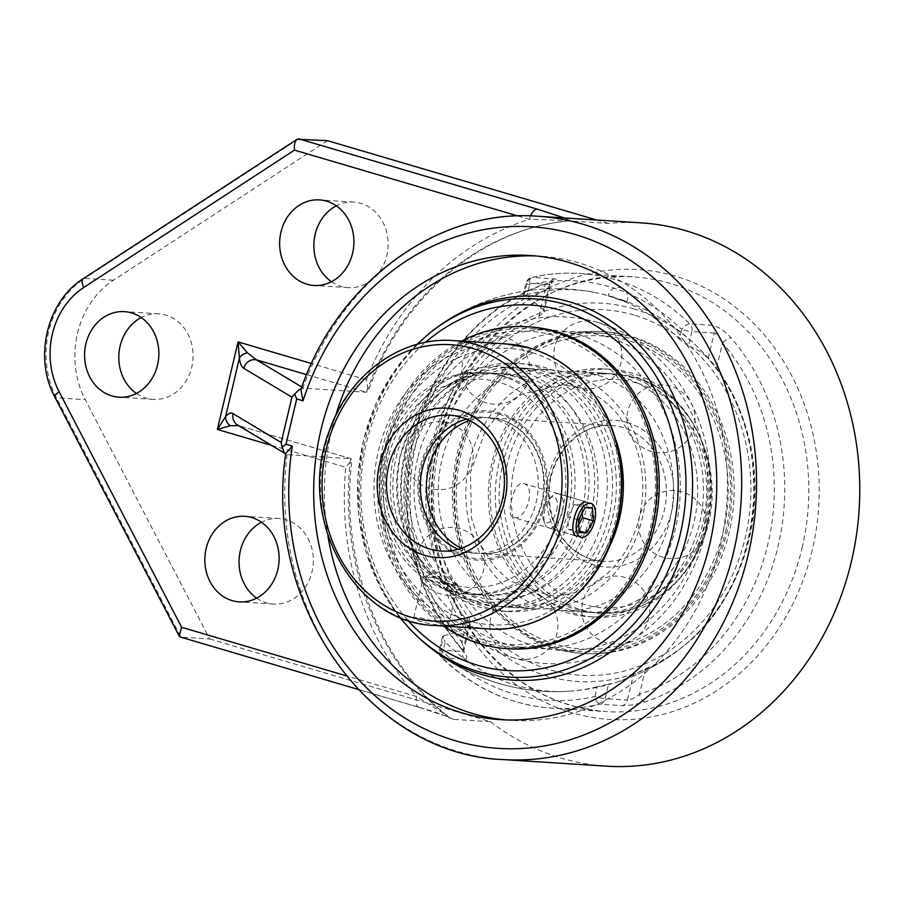 <?xml version="1.0" encoding="UTF-8"?>
<svg xmlns="http://www.w3.org/2000/svg" width="905" height="905" viewBox="0 0 905 905"><rect width="100%" height="100%" fill="white"/><g stroke="black" fill="none" stroke-linecap="round" stroke-linejoin="round"><path stroke-width="0.68" stroke-dasharray="4.53 3.39" d="M505.737 719.916A232.551 201.396 -86.3 0 0 511.076 720.346A232.551 201.396 -86.3 0 0 724.52 523.497A232.551 201.396 -86.3 0 0 579.155 262.993A232.551 201.396 -86.3 0 0 540.738 256.183A232.551 201.396 -86.3 0 0 535.387 255.923M335.551 415.983A232.551 201.396 -86.3 0 0 327.893 535.715M712.156 325.325A7.625 6.595 93.7 0 1 714.203 333.04L691.861 331.615A7.625 6.595 93.7 0 0 689.814 323.9A7.625 3.054 134.4 0 0 681.68 329.499A210.152 181.996 -86.3 0 0 529.617 284.679A7.625 0.735 -166.7 0 1 525.997 283.163A7.625 0.735 -166.7 0 1 527.049 283.039A7.625 6.595 -86.3 0 1 532.231 277.45A7.625 3.688 77 0 0 531.699 277.496A7.625 3.688 77 0 0 529.617 284.679L527.298 294.487A201.068 174.122 93.7 0 1 594.268 292.394A201.476 201.476 0 0 0 446.391 321.026A192.335 166.565 -86.3 0 0 425.746 644.009A201.476 201.476 0 0 0 568.781 691.239A201.068 174.122 93.7 0 1 445.181 641.86L442.862 651.679A7.625 3.054 134.4 0 0 441.323 657.358A7.625 3.054 134.4 0 0 442.33 657.754L464.672 659.191C468.439 658.636 467.218 654.79 460.996 647.641A217.766 188.591 93.7 0 1 414.004 439.095A217.766 188.591 93.7 0 1 547.05 283.616C555.58 280.935 558.091 279.351 554.573 278.876L532.231 277.45A217.766 188.591 93.7 0 1 579.969 273.502A217.766 188.591 93.7 0 1 689.814 323.9L712.156 325.325C718.061 326.49 724.362 330.664 731.048 337.837A217.766 188.591 93.7 0 1 644.994 701.873C636.023 704.52 628.443 705.776 622.255 705.629L599.913 704.203A217.766 188.591 93.7 0 1 552.186 708.151A217.766 188.591 93.7 0 1 442.33 657.754A7.625 6.595 -86.3 0 1 440.294 650.039A7.625 0.735 13.3 0 0 439.242 650.163A7.625 0.735 13.3 0 0 442.862 651.679A210.152 181.996 -86.3 0 0 594.936 696.488A7.625 0.735 13.3 0 0 605.106 698.615A7.625 6.595 93.7 0 1 599.913 704.203A7.625 3.688 77 0 1 594.936 696.488L597.255 686.68L608.522 684.157L605.106 698.615L627.448 700.04A7.625 6.595 93.7 0 1 622.255 705.629M238.49 425.576L237.698 425.101A10.883 10.374 121 0 0 240.809 426.312L285.72 453.869M285.844 453.959L285.788 453.36M301.105 388.946L300.867 389.614M517.886 215.967L529.425 219.361A283.095 245.165 -86.3 0 0 366.412 379.727L368.301 390.836L366.367 392.25L303.842 388.256L301.218 388.912M351.197 458.778L239.282 425.791L351.197 458.778L351.977 459.955L345.721 467.263A283.095 245.165 -86.3 0 0 416.617 696.556L346.049 675.752M641.238 222.868A272.201 235.741 -86.3 0 0 608.273 223.422L571.202 221.058L564.415 217.958M530.534 215.933A10.883 5.34 -73.6 0 0 529.425 219.361C543.113 219.338 564.765 220.639 566.983 221.058L571.202 221.058M288.129 454.695L350.665 458.688A272.201 235.741 93.7 0 0 449.48 718.129L448.959 717.133C378.55 662.279 339.318 558.905 351.977 459.955M419.558 707.45A10.883 5.34 -73.6 0 1 418.992 707.348A10.883 5.34 -73.6 0 1 418.97 707.348A10.883 5.34 -73.6 0 1 416.617 696.556C428.472 704.271 447.839 715.244 449.48 718.129L453.416 719.339C447.251 716.172 435.961 712.201 419.558 707.45L180.344 637.018M327.486 140.671L113.487 280.199A85.737 74.244 -86.3 0 0 85.24 399.671L209.7 638.953L180.91 637.12L56.449 397.838A10.883 3.111 -27.5 0 1 54.9 397.137M209.7 638.953L490.487 721.715L453.416 719.339M608.273 223.422L596.746 220.028M256.658 598.126A42.863 37.128 -86.3 0 0 273.457 604.065A42.863 37.128 -86.3 0 0 312.802 567.774A42.863 37.128 -86.3 0 0 286.014 519.753A42.863 37.128 -86.3 0 0 278.932 518.497A42.863 37.128 -86.3 0 0 261.511 522.242M136.406 393.46A42.863 37.128 -86.3 0 0 153.216 399.388A42.863 37.128 -86.3 0 0 192.561 363.109A42.863 37.128 -86.3 0 0 165.762 315.087A42.863 37.128 -86.3 0 0 158.68 313.831A42.863 37.128 -86.3 0 0 141.259 317.576M331.456 281.715A42.863 37.128 -86.3 0 0 348.255 287.654A42.863 37.128 -86.3 0 0 387.6 251.364A42.863 37.128 -86.3 0 0 360.812 203.342A42.863 37.128 -86.3 0 0 353.731 202.087A42.863 37.128 -86.3 0 0 336.309 205.831M490.487 721.715A272.201 235.741 -86.3 0 0 606.508 766.173M644.994 701.873A7.625 3.597 -108.3 0 1 639.473 694.305C634.586 697.959 630.57 699.87 627.448 700.04L633.466 674.564L645.525 668.727A187.833 162.674 -86.3 0 0 692.438 638.297A187.833 162.674 -86.3 0 0 716.466 368.595L708.174 358.516L714.203 333.04C717.077 333.855 719.848 337.18 722.518 343.018A7.625 2.851 -40.8 0 1 731.048 337.837M547.05 283.616A7.625 3.597 71.7 0 0 546.382 283.695A7.625 3.597 71.7 0 0 544.957 290.686L550.206 285.279L549.38 284.464L543.362 309.94L543.758 312.372L538.916 316.275A187.833 162.674 -86.3 0 0 467.964 616.396L469.582 619.19L470.193 623.771L463.903 650.412L461.923 641.984A7.625 2.851 139.2 0 0 459.955 647.199A7.625 2.851 139.2 0 0 460.996 647.641M464.672 659.191A7.625 6.595 93.7 0 1 462.625 651.464L463.892 650.412L463.88 652.731L459.955 647.199C421.685 601.146 403.935 546.1 406.707 482.048C410.87 391.605 469.537 307.836 546.371 283.695A7.625 3.597 71.7 0 0 546.371 283.695L552.921 281.229L550.206 285.279L543.916 311.92M527.298 294.487L522.796 296.704L523.622 297.507L527.049 283.039L549.38 284.464A7.625 6.595 93.7 0 1 554.573 278.876M688.445 346.083L679.361 339.307L681.68 329.499A7.625 0.735 -166.7 0 0 691.861 331.615L688.445 346.083A175.706 86.213 -73.6 0 1 708.174 358.516M470.193 623.771L468.654 625.989L462.625 651.464L440.294 650.039L443.71 635.582L442.443 636.622L445.181 641.86M594.268 292.394A201.068 174.122 93.7 0 1 608.307 295.822A201.068 174.122 93.7 0 1 679.361 339.307M633.466 674.564A175.706 86.213 -73.6 0 1 617.267 682.065A175.706 86.213 -73.6 0 1 608.522 684.157M543.362 309.94A175.706 86.213 106.4 0 0 523.622 297.507M443.71 635.582A175.706 86.213 106.4 0 0 468.654 625.989M597.255 686.68A201.068 174.122 93.7 0 1 568.781 691.239M562.446 511.404A17.727 8.699 -73.6 0 1 548.588 527.841A17.727 8.699 -73.6 0 1 544.765 523.497A17.727 8.699 -73.6 0 1 544.765 510.273A17.727 8.699 -73.6 0 1 553.046 495.408A17.727 8.699 -73.6 0 1 558.611 493.836A17.727 8.699 -73.6 0 1 562.446 511.404M556.722 510.216A13.439 6.595 106.4 0 0 549.595 498.089A13.439 6.595 106.4 0 0 543.317 519.38A13.439 6.595 106.4 0 0 550.025 521.789A13.439 6.595 106.4 0 0 556.722 510.216M578.442 519.866L567.695 516.698L568.453 529.391L575.863 529.866L578.725 524.606M579.2 532.559L568.453 529.391M579.098 530.828L575.863 529.866M582.22 512.909L581.745 504.956L574.336 504.481L567.695 516.698M592.504 508.124L581.745 504.956M585.094 507.648L574.336 504.481M574.879 332.961A161.26 139.653 93.7 0 1 602.504 331.569A161.26 139.653 93.7 0 1 731.919 485.453A161.26 139.653 93.7 0 1 609.551 652.041A161.26 139.653 93.7 0 1 581.926 653.433A161.26 139.653 93.7 0 1 452.511 499.549A161.26 139.653 93.7 0 1 574.879 332.961M611.735 652.177A161.26 139.653 93.7 0 1 584.11 653.568A161.26 139.653 93.7 0 1 454.683 499.684A161.26 139.653 93.7 0 1 577.051 333.097A161.26 139.653 93.7 0 1 604.676 331.705A161.26 139.653 93.7 0 1 734.091 485.589A161.26 139.653 93.7 0 1 611.735 652.177M609.246 615.536A124.121 107.491 93.7 0 1 587.979 616.61A124.121 107.491 93.7 0 1 488.361 498.157A124.121 107.491 93.7 0 1 582.549 369.93A124.121 107.491 93.7 0 1 603.816 368.855A124.121 107.491 93.7 0 1 703.434 487.309A124.121 107.491 93.7 0 1 609.246 615.536M616.26 615.988A124.121 107.491 93.7 0 1 594.992 617.052A124.121 107.491 93.7 0 1 495.374 498.61A124.121 107.491 93.7 0 1 589.562 370.383A124.121 107.491 93.7 0 1 610.83 369.308A124.121 107.491 93.7 0 1 710.448 487.761A124.121 107.491 93.7 0 1 616.26 615.988M590.037 374.693A119.765 103.724 93.7 0 1 610.547 373.652A119.765 103.724 93.7 0 1 706.669 487.953A119.765 103.724 93.7 0 1 615.796 611.678A119.765 103.724 93.7 0 1 595.275 612.708A119.765 103.724 93.7 0 1 499.153 498.417A119.765 103.724 93.7 0 1 590.037 374.693M581.021 374.116A119.765 103.724 93.7 0 1 601.542 373.075A119.765 103.724 93.7 0 1 697.665 487.376A119.765 103.724 93.7 0 1 606.78 611.101A119.765 103.724 93.7 0 1 586.27 612.131A119.765 103.724 93.7 0 1 490.148 497.841A119.765 103.724 93.7 0 1 581.021 374.116M575.342 337.271A156.904 135.886 93.7 0 1 727.145 470.181A156.904 135.886 93.7 0 1 609.088 647.731A156.904 135.886 93.7 0 1 457.297 514.809A156.904 135.886 93.7 0 1 575.342 337.271M529.776 326.92A161.26 139.653 -86.3 0 0 384.704 448.122A161.26 139.653 -86.3 0 0 509.21 648.783M461.584 341.106A161.26 139.653 -86.3 0 0 382.532 447.986A161.26 139.653 -86.3 0 0 443.382 626.022M615.909 440.079A124.121 107.491 -86.3 0 0 523.724 363.742A124.121 107.491 -86.3 0 0 412.058 457.036A124.121 107.491 -86.3 0 0 507.886 611.486A124.121 107.491 -86.3 0 0 609.042 547.514M612.538 517.739A124.121 107.491 -86.3 0 0 516.71 363.29A124.121 107.491 -86.3 0 0 405.055 456.595A124.121 107.491 -86.3 0 0 500.884 611.045A124.121 107.491 -86.3 0 0 612.538 517.739M408.687 457.659A119.765 103.724 -86.3 0 0 501.155 606.689A119.765 103.724 -86.3 0 0 608.907 516.676A119.765 103.724 -86.3 0 0 516.438 367.645A119.765 103.724 -86.3 0 0 408.687 457.659M417.703 458.235A119.765 103.724 -86.3 0 0 510.16 607.266A119.765 103.724 -86.3 0 0 617.911 517.241A119.765 103.724 -86.3 0 0 525.443 368.211A119.765 103.724 -86.3 0 0 417.703 458.235M388.347 449.197A156.904 135.886 -86.3 0 0 483.564 639.835A156.904 135.886 -86.3 0 0 650.638 526.506A156.904 135.886 -86.3 0 0 555.421 335.868A156.904 135.886 -86.3 0 0 388.347 449.197M458.224 549.245A68.056 58.938 -86.3 0 0 474.967 553.193A68.056 58.938 -86.3 0 0 536.179 502.049A68.056 58.938 -86.3 0 0 483.643 417.363A68.056 58.938 -86.3 0 0 466.539 419.162M514.312 517.615C526.631 519.945 536.439 486.166 523.395 483.462L522.423 483.293C513.746 482.037 505.375 516.235 513.384 517.456L514.312 517.615M545.263 503.938A74.855 64.832 93.7 0 1 436.572 539.075A74.855 64.832 93.7 0 1 466.267 413.483A74.855 64.832 93.7 0 1 545.263 503.938M500.85 375.779A111.055 96.179 93.7 0 1 570.274 500.182A111.055 96.179 93.7 0 1 468.338 594.189A111.055 96.179 93.7 0 1 449.989 590.931A111.055 96.179 93.7 0 1 380.575 466.528A111.055 96.179 93.7 0 1 482.501 372.521A111.055 96.179 93.7 0 1 500.85 375.779M463.711 591.813A111.055 96.179 -86.3 0 0 482.048 595.06A111.055 96.179 -86.3 0 0 583.985 501.053A111.055 96.179 -86.3 0 0 514.572 376.65A111.055 96.179 -86.3 0 0 496.223 373.392A111.055 96.179 -86.3 0 0 394.286 467.41A111.055 96.179 -86.3 0 0 463.711 591.813M519.527 370.281A117.865 102.073 93.7 0 1 564.358 566.677A117.865 102.073 93.7 0 1 393.72 516.393A117.865 102.073 93.7 0 1 519.527 370.281M431.742 580.456A17.727 1.708 -166.7 0 1 423.336 576.938A17.727 1.708 -166.7 0 1 423.619 576.723A17.727 1.708 -166.7 0 1 449.423 581.587A17.727 1.708 -166.7 0 1 457.659 584.777A17.727 1.708 -166.7 0 1 457.828 585.094A17.727 1.708 -166.7 0 1 431.742 580.456M439.604 623.104C425.667 618.522 417.035 616.712 413.709 617.663C413.664 618.782 416.402 620.219 421.922 621.973C436.221 625.038 444.989 626.317 448.201 625.808L439.604 623.104M585.897 501.992L586.859 502.162C598.567 504.492 589.132 538.362 577.775 536.326L513.384 517.456M453.382 591.146A111.055 96.179 -86.3 0 0 471.731 594.404A111.055 96.179 -86.3 0 0 573.668 500.397A111.055 96.179 -86.3 0 0 504.243 375.994A111.055 96.179 -86.3 0 0 485.894 372.736A111.055 96.179 -86.3 0 0 383.969 466.742A111.055 96.179 -86.3 0 0 453.382 591.146M451.55 584.336A104.256 90.285 93.7 0 1 411.888 410.621A104.256 90.285 93.7 0 1 562.82 455.102A104.256 90.285 93.7 0 1 451.55 584.336M500.974 373.708A111.055 96.179 93.7 0 1 518.237 376.887A111.055 96.179 93.7 0 1 587.65 501.291A111.055 96.179 93.7 0 1 485.725 595.298A111.055 96.179 93.7 0 1 450.962 585.297A111.055 96.179 93.7 0 1 410.135 543.057A111.055 96.179 93.7 0 1 399.976 457.104A111.055 96.179 93.7 0 1 435.215 396.763A111.055 96.179 93.7 0 1 499.888 373.629A111.055 96.179 93.7 0 1 500.974 373.708A112.967 97.831 93.7 0 1 594.506 514.436A112.967 97.831 93.7 0 1 450.962 585.297L451.391 591.463A119.765 103.724 -86.3 0 0 495.838 606.35A119.765 103.724 -86.3 0 0 606.995 493.44A119.765 103.724 -86.3 0 0 511.121 367.306A119.765 103.724 -86.3 0 0 504.424 367.125L500.974 373.708M504.424 367.125L470.543 373.901L454.582 381.887L439.74 392.736L426.572 406.04L415.372 421.492L406.424 438.654L399.976 457.104L397.499 476.426L397.748 496.008L400.723 515.375L406.356 533.973L414.513 551.405L424.898 567.005L451.391 591.463M569.494 373.279A119.765 103.724 -86.3 0 0 549.708 369.772A119.765 103.724 -86.3 0 0 441.968 459.785A119.765 103.724 -86.3 0 0 534.436 608.816A119.765 103.724 -86.3 0 0 644.36 507.434A119.765 103.724 -86.3 0 0 569.494 373.279M469.525 461.55A119.765 103.724 93.7 0 1 577.277 371.525A119.765 103.724 93.7 0 1 597.062 375.043A119.765 103.724 93.7 0 1 671.929 509.198A119.765 103.724 93.7 0 1 561.994 610.581A119.765 103.724 93.7 0 1 469.525 461.55M633.376 308.775A189.518 164.122 93.7 0 1 701.771 351.242L701.771 351.242A189.518 164.122 93.7 0 1 748.378 539.041A189.518 164.122 93.7 0 1 682.89 646.555L682.89 646.555A189.518 164.122 93.7 0 1 546.575 675.933A189.518 164.122 93.7 0 1 431.572 445.667A189.518 164.122 93.7 0 1 633.376 308.775M621.882 300.618L626.667 301.772L621.068 299.544L608.318 295.856L621.882 300.618M428.812 333.798A189.518 164.122 -86.3 0 0 409.942 629.099M725.55 531.801A159.529 138.148 -86.3 0 0 602.391 333.3A159.529 138.148 -86.3 0 0 458.88 453.201A159.529 138.148 -86.3 0 0 582.039 651.702A159.529 138.148 -86.3 0 0 725.55 531.801M386.164 448.552A159.529 138.148 -86.3 0 0 509.311 647.052A159.529 138.148 -86.3 0 0 652.822 527.151A159.529 138.148 -86.3 0 0 529.663 328.651A159.529 138.148 -86.3 0 0 386.164 448.552M606.169 336.536A159.529 138.148 -86.3 0 0 579.811 331.852A159.529 138.148 -86.3 0 0 436.301 451.753A159.529 138.148 -86.3 0 0 559.46 650.254A159.529 138.148 -86.3 0 0 705.877 515.228A159.529 138.148 -86.3 0 0 606.169 336.536M578.6 334.771A159.529 138.148 93.7 0 1 678.309 513.463A159.529 138.148 93.7 0 1 531.902 648.489A159.529 138.148 93.7 0 1 408.743 450A159.529 138.148 93.7 0 1 552.254 330.099A159.529 138.148 93.7 0 1 578.6 334.771M303.842 388.256L301.795 387.023M287.1 454.514A272.201 235.741 -86.3 0 0 503.282 759.578M538.011 216.272A272.201 235.741 -86.3 0 0 302.756 388.29M306.614 374.636L366.367 392.25A272.201 235.741 93.7 0 1 566.983 221.058M271.545 445.396L345.721 467.263M366.412 379.727L311.478 363.539M298.695 138.827L84.697 278.355A10.883 4.57 56.9 0 0 83.271 278.683M113.487 280.199L84.697 278.355A85.737 74.244 -86.3 0 0 56.449 397.838L85.24 399.671M812.26 550.048A225.39 195.197 93.7 0 1 484.99 655.842A225.39 195.197 93.7 0 1 574.381 277.688A225.39 195.197 93.7 0 1 812.26 550.048M802.09 547.921A217.766 188.591 -86.3 0 0 633.964 276.953A217.766 188.591 -86.3 0 0 438.054 440.633A217.766 188.591 -86.3 0 0 606.18 711.601A217.766 188.591 -86.3 0 0 802.09 547.921M645.525 668.727L639.473 694.305A210.152 181.996 -86.3 0 0 722.518 343.018L716.466 368.595M538.916 316.275L544.957 290.686A210.152 181.996 -86.3 0 0 461.923 641.984L467.964 616.396M531.518 352.475A138.465 119.913 -86.3 0 0 384.082 452.489A138.465 119.913 -86.3 0 0 468.111 620.717A138.465 119.913 -86.3 0 0 615.536 520.703A138.465 119.913 -86.3 0 0 531.518 352.475M488.564 628.918A142.752 123.623 93.7 0 1 378.358 451.29A142.752 123.623 93.7 0 1 506.777 344.002M453.303 340.585A142.752 123.623 -86.3 0 0 324.884 447.873A142.752 123.623 -86.3 0 0 435.09 625.491M499.526 414.309A73.497 63.644 -86.3 0 0 421.266 467.399A73.497 63.644 -86.3 0 0 465.871 556.688A73.497 63.644 -86.3 0 0 544.131 503.599A73.497 63.644 -86.3 0 0 499.526 414.309M707.574 522.977A119.765 103.724 93.7 0 1 599.834 613.002A119.765 103.724 93.7 0 1 507.366 463.971A119.765 103.724 93.7 0 1 615.106 373.946A119.765 103.724 93.7 0 1 634.891 377.453A119.765 103.724 93.7 0 1 707.574 522.977M469.514 420.52A68.056 58.938 93.7 0 1 489.763 417.759A68.056 58.938 93.7 0 1 500.997 419.75A68.056 58.938 93.7 0 1 542.299 502.433A68.056 58.938 93.7 0 1 481.075 553.589A68.056 58.938 93.7 0 1 461.358 548.272M550.591 476.709A68.056 58.938 -86.3 0 0 603.126 561.383A68.056 58.938 -86.3 0 0 664.349 510.239A68.056 58.938 -86.3 0 0 623.047 427.556A68.056 58.938 -86.3 0 0 611.814 425.565A68.056 58.938 -86.3 0 0 550.591 476.709M627.018 422.454A73.497 63.644 93.7 0 1 671.612 511.755A73.497 63.644 93.7 0 1 593.352 564.844A73.497 63.644 93.7 0 1 548.758 475.544A73.497 63.644 93.7 0 1 627.018 422.454M636.362 382.906A114.324 99.007 -86.3 0 0 514.628 465.487A114.324 99.007 -86.3 0 0 584.008 604.393A114.324 99.007 -86.3 0 0 705.742 521.812A114.324 99.007 -86.3 0 0 636.362 382.906M634.145 315.121A183.115 158.579 -86.3 0 0 439.163 447.387A183.115 158.579 -86.3 0 0 550.285 669.881A183.115 158.579 -86.3 0 0 745.268 537.604A183.115 158.579 -86.3 0 0 634.145 315.121M407.77 620.174A183.115 158.579 93.7 0 1 425.52 342.384M500.375 719.656L511.076 720.346M530.047 255.493L540.738 256.183M418.97 707.348L358.018 689.384M418.992 707.348L448.948 717.133M567.254 221.069C481.562 229.123 401.232 297.179 368.301 390.836M278.932 518.497L244.712 516.314M273.457 604.065L239.237 601.87M158.68 313.831L124.46 311.648M153.216 399.388L118.985 397.205M353.731 202.087L319.499 199.903M348.255 287.654L314.035 285.46M522.796 296.704L525.997 283.163A7.625 7.625 0 0 1 531.699 277.496C547.672 273.808 563.758 272.473 579.969 273.502L633.964 276.953C527.479 266.24 425.814 380.372 432.466 505.341C434.332 556.779 449.672 601.746 478.474 640.242C512.739 683.75 555.308 707.54 606.18 711.601L552.186 708.151C510.171 705.04 473.213 688.117 441.323 657.358A7.625 7.625 0 0 1 439.242 650.163L442.443 636.622M617.267 682.065A201.476 201.476 0 0 0 692.438 638.297M533.498 592.809A34.028 34.028 0 0 0 490.804 633.432A34.028 34.028 0 0 0 547.333 650.095A34.028 34.028 0 0 0 533.498 592.809M448.756 423.133A34.028 34.028 0 0 0 406.062 463.767A34.028 34.028 0 0 0 462.591 480.431A34.028 34.028 0 0 0 448.756 423.133M597.447 322.259A34.028 34.028 0 0 0 554.754 362.894A34.028 34.028 0 0 0 611.294 379.557A34.028 34.028 0 0 0 597.447 322.259C652.086 337.814 695.119 388.652 706.929 448.575C716.602 499.537 708.072 546.733 681.352 590.162C661.6 620.638 635.627 642.131 603.443 654.643C584.234 661.838 564.516 664.779 544.29 663.467C524.119 662.053 505.013 656.521 486.981 646.86C416.074 610.49 382.385 511.755 410.655 431.606C423.642 393.37 445.905 363.369 477.444 341.626C515.103 317.123 555.104 310.675 597.447 322.259M682.189 491.935A34.028 34.028 0 0 0 639.496 532.559A34.028 34.028 0 0 0 696.036 549.222A34.028 34.028 0 0 0 682.189 491.935M670.616 386.209A34.028 34.028 0 0 0 627.923 426.832A34.028 34.028 0 0 0 684.452 443.495A34.028 34.028 0 0 0 670.616 386.209M505.556 337.554A34.028 34.028 0 0 0 462.851 378.188A34.028 34.028 0 0 0 519.391 394.852A34.028 34.028 0 0 0 505.556 337.554M460.328 528.859A34.028 34.028 0 0 0 417.635 569.494A34.028 34.028 0 0 0 474.163 586.157A34.028 34.028 0 0 0 460.328 528.859M625.4 577.514A34.028 34.028 0 0 0 582.696 618.138A34.028 34.028 0 0 0 639.235 634.801A34.028 34.028 0 0 0 625.4 577.514M543.317 519.38L544.765 523.497M549.595 498.089L553.046 495.408M548.588 527.841L580.84 537.344M558.611 493.836L590.863 503.35M581.926 653.433L584.11 653.568M602.504 331.569L604.676 331.705M587.979 616.61L594.992 617.052M603.816 368.855L610.83 369.308M586.27 612.131L595.275 612.708M601.542 373.075L610.547 373.652M523.724 363.742L516.71 363.29M507.886 611.486L500.884 611.045M525.443 368.211L516.438 367.645M510.16 607.266L501.155 606.689M483.643 417.363L449.796 415.203M474.967 553.193L441.12 551.032M496.223 373.392L482.501 372.521M482.048 595.06L468.338 594.189M457.659 584.777L443.02 570.704L423.619 576.723M448.201 625.808L457.828 585.094M413.709 617.663L423.336 576.938M523.395 483.462L586.859 502.162M471.731 594.404L485.725 595.298M485.894 372.736L499.888 373.629M435.215 396.775L437.138 395.055M411.209 545.127L410.157 543.045M578.216 387.544L562.593 384.772L521.8 394.218L505.013 406.255L485.408 430.565L470.487 472.489L471.381 517.796L480.216 544.369L494.481 566.643L509.481 580.75L549.12 595.581C563.17 596.474 576.904 593.261 590.32 585.908L606.995 573.827C619.936 561.96 629.642 546.801 636.113 528.328C645.672 498.859 645.016 470.102 634.167 442.059L619.337 416.3C607.572 401.73 593.861 392.148 578.216 387.544M561.994 610.581L599.834 613.002C642.855 616.418 686.024 585.761 702.914 540.364C729.769 476.313 695.526 393.075 635.186 377.509L615.106 373.946L577.277 371.525M500.703 419.705L489.763 417.759L611.814 425.565C579.098 422.16 547.186 457.67 549.245 497.003C549.889 513.735 554.98 528.192 564.516 540.387C575.094 553.215 587.967 560.218 603.126 561.383L481.075 553.589C513.791 556.982 545.704 521.472 543.634 482.15C543.419 455.373 527.23 427.737 500.703 419.705M549.708 369.772L511.121 367.306M534.436 608.816L495.838 606.35M621.068 299.544A201.476 201.476 0 0 1 701.771 351.242C778.56 426.572 768.65 581.61 682.89 646.555A201.476 201.476 0 0 1 425.757 644.021M614.167 297.326A201.476 201.476 0 0 0 446.403 321.015M416.9 344.42L393.675 372.068L375.666 404.343L363.55 439.966L357.837 477.523L358.731 515.488L366.197 552.367L379.964 586.678L399.478 617.052M626.667 301.772A9.797 9.797 0 0 0 620.796 287.756A9.797 9.797 0 0 0 608.318 295.856M602.391 333.3L579.811 331.852M582.039 651.702L559.46 650.254M552.254 330.099L529.663 328.651M531.902 648.489L509.311 647.052"/><path stroke-width="1.36" d="M568.464 262.314A232.551 201.396 93.7 0 1 713.83 522.807A232.551 201.396 93.7 0 1 500.375 719.656A232.551 201.396 93.7 0 1 461.957 712.846A232.551 201.396 93.7 0 1 316.603 452.342A232.551 201.396 93.7 0 1 530.047 255.493A232.551 201.396 93.7 0 1 568.464 262.314M535.387 255.923A232.551 201.396 -86.3 0 0 335.551 415.983M327.893 535.715A232.551 201.396 -86.3 0 0 472.659 713.525A232.551 201.396 -86.3 0 0 505.737 719.916M399.478 617.052L409.942 629.099A189.518 164.122 -86.3 0 0 410.01 629.179A201.476 201.476 0 0 0 425.757 644.021A192.335 166.565 -86.3 0 0 686.657 535.636A192.335 166.565 -86.3 0 0 569.946 301.953A192.335 166.565 -86.3 0 0 446.391 321.026M282.066 447.217L285.98 444.265L296.704 398.924L294.634 394.037L291.919 397.171L281.206 442.511L282.066 447.217L284.306 452.613L285.72 453.869M503.282 759.578A272.201 235.741 -86.3 0 0 753.118 529.165A272.201 235.741 -86.3 0 0 582.978 224.248A272.201 235.741 -86.3 0 0 538.011 216.272L641.238 222.868A272.201 235.741 -86.3 0 1 686.205 230.843A272.201 235.741 -86.3 0 1 856.345 535.76A272.201 235.741 -86.3 0 1 606.508 766.173L503.282 759.578C369.512 755.211 262.857 603.578 285.788 453.36L292.315 446.131L285.98 444.265M281.206 442.511L233.094 413.664A10.883 10.374 121 0 0 237.698 425.101L285.72 453.891M294.634 394.037L299.182 389.704L301.105 388.946M301.795 387.023L256.511 359.873A10.883 10.374 121 0 0 243.807 368.312L291.919 397.171M306.614 374.636L256.511 359.873L247.404 352.78A10.883 7.794 173.7 0 0 239.406 358.21C240.153 363.753 241.624 367.125 243.807 368.312M247.404 352.78L238.06 341.898L239.406 358.21L225.594 416.628A10.883 9.016 38 0 0 230.153 425.757L238.49 425.576M538.011 216.272C437.647 208.184 337.18 282.179 300.867 389.614L303.039 400.791A261.319 226.307 93.7 0 1 680.933 306.082A261.319 226.307 93.7 0 1 579.121 736.749A261.319 226.307 93.7 0 1 292.315 446.131M233.094 413.664C230.956 412.261 228.456 413.257 225.594 416.628L217.37 429.434L230.153 425.757M346.049 675.752L181.645 627.301L179.179 636.057L180.344 637.018L358.018 689.384M179.179 636.057L54.9 397.137C33.451 358.109 46.845 301.184 83.271 278.683A10.883 4.57 56.9 0 0 83.792 287.462L294.453 150.117C294.046 144.664 294.94 141.044 297.134 139.257L327.486 140.671L596.746 220.028M530.534 215.933A10.883 5.34 -73.6 0 1 537.344 209.168L298.695 138.827M564.415 217.958L537.344 209.168M251.794 517.57A42.863 37.128 93.7 0 1 278.582 565.591A42.863 37.128 93.7 0 1 239.237 601.87A42.863 37.128 93.7 0 1 204.926 556.722A42.863 37.128 93.7 0 1 244.712 516.314A42.863 37.128 93.7 0 1 251.794 517.57M131.542 312.904A42.863 37.128 93.7 0 1 158.33 360.914A42.863 37.128 93.7 0 1 118.985 397.205A42.863 37.128 93.7 0 1 84.674 352.056A42.863 37.128 93.7 0 1 124.46 311.648A42.863 37.128 93.7 0 1 131.542 312.904M326.581 201.159A42.863 37.128 93.7 0 1 353.38 249.18A42.863 37.128 93.7 0 1 314.035 285.46A42.863 37.128 93.7 0 1 279.724 240.311A42.863 37.128 93.7 0 1 319.499 199.903A42.863 37.128 93.7 0 1 326.581 201.159M261.511 522.242A42.863 37.128 -86.3 0 0 239.146 558.917A42.863 37.128 -86.3 0 0 256.658 598.126M141.259 317.576A42.863 37.128 -86.3 0 0 118.894 354.24A42.863 37.128 -86.3 0 0 136.406 393.46M336.309 205.831A42.863 37.128 -86.3 0 0 313.945 242.506A42.863 37.128 -86.3 0 0 331.456 281.715M577.005 519.775A17.727 8.699 -73.6 0 1 590.863 503.35A17.727 8.699 -73.6 0 1 594.687 520.907A17.727 8.699 -73.6 0 1 580.84 537.344A17.727 8.699 -73.6 0 1 577.005 519.775M579.2 532.559L578.442 519.866L585.094 507.648L592.504 508.124L593.261 520.816L586.61 533.034L579.2 532.559M586.61 533.034L579.098 530.828M578.725 524.606L582.515 517.649L582.22 512.909M593.261 520.816L582.515 517.649M443.382 626.022A161.26 139.653 -86.3 0 0 507.038 648.647L509.21 648.783A161.26 139.653 -86.3 0 0 654.27 527.57A161.26 139.653 -86.3 0 0 529.776 326.92L527.604 326.784A161.26 139.653 -86.3 0 0 461.584 341.106M507.038 648.647A161.26 139.653 -86.3 0 0 652.098 527.434A161.26 139.653 -86.3 0 0 527.604 326.784M609.042 547.514A124.121 107.491 -86.3 0 0 619.552 518.192A124.121 107.491 -86.3 0 0 615.909 440.079M388.573 466.358A68.056 58.938 93.7 0 1 449.796 415.203A68.056 58.938 93.7 0 1 502.332 499.877A68.056 58.938 93.7 0 1 441.12 551.032A68.056 58.938 93.7 0 1 388.573 466.358M504.628 501.336A74.855 64.832 -86.3 0 0 425.622 410.881A74.855 64.832 -86.3 0 0 395.938 536.473A74.855 64.832 -86.3 0 0 504.628 501.336M466.539 419.162A68.056 58.938 -86.3 0 0 422.431 468.519A68.056 58.938 -86.3 0 0 458.224 549.245M576.836 536.167C567.503 534.527 576.247 500.465 585.897 501.992M410.01 629.179A189.518 164.122 -86.3 0 0 680.141 534.674A189.518 164.122 -86.3 0 0 565.127 304.419A189.518 164.122 -86.3 0 0 428.812 333.798L416.9 344.42M296.704 398.924L303.039 400.791M311.478 363.539L238.06 341.898L217.37 429.434L271.545 445.396M294.453 150.117L517.886 215.967M54.9 397.137A10.883 3.111 -27.5 0 1 59.13 391.763A74.844 64.821 93.7 0 1 83.792 287.462M181.645 627.301L59.13 391.763M473.768 348.776A138.465 119.913 93.7 0 1 557.785 517.015A138.465 119.913 93.7 0 1 410.35 617.018A138.465 119.913 93.7 0 1 326.332 448.79A138.465 119.913 93.7 0 1 473.768 348.776M530.364 348.187A142.752 123.623 93.7 0 1 616.984 521.619A142.752 123.623 93.7 0 1 488.564 628.918C540.964 633.138 593.533 594.54 612.651 538.271C626.746 496.076 624.755 455.238 606.701 415.734C589.517 381.299 564.154 358.787 530.59 348.221L506.777 344.002A142.752 123.623 93.7 0 1 530.364 348.187M476.89 344.76A142.752 123.623 -86.3 0 0 453.303 340.585C400.904 336.355 348.346 374.953 329.216 431.221C295.55 516.744 353.425 623.749 435.09 625.491A142.752 123.623 -86.3 0 0 563.51 518.203A142.752 123.623 -86.3 0 0 476.89 344.76M461.358 548.272A68.056 58.938 93.7 0 1 428.54 468.914A68.056 58.938 93.7 0 1 469.514 420.52M425.52 342.384A183.115 158.579 93.7 0 1 561.417 310.472A183.115 158.579 93.7 0 1 672.539 532.955A183.115 158.579 93.7 0 1 407.77 620.174M83.271 278.683L297.134 139.257M506.777 344.002L453.303 340.585M488.564 628.918L435.09 625.491M446.403 321.015A201.476 201.476 0 0 0 428.812 333.798"/></g></svg>
